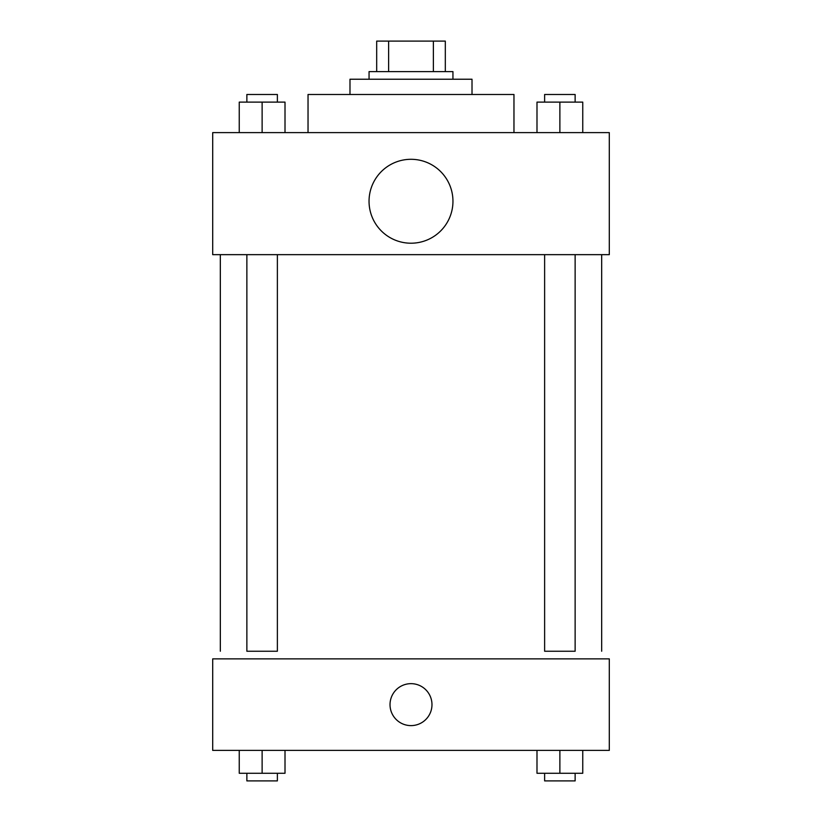 <?xml version="1.0" encoding="UTF-8"?>
<svg xmlns="http://www.w3.org/2000/svg" width="822" height="822" viewBox="0 0 822 822"><rect width="100%" height="100%" fill="white"/><g stroke="black" fill="none" stroke-linecap="round" stroke-linejoin="round"><path stroke-width="1.23" d="M388.621 71.606L388.621 41.1L376.682 41.1L376.682 71.606L376.682 41.1M388.621 41.1L445.319 41.1L445.319 71.606M433.379 71.606L433.379 41.1M369.057 79.231L369.057 71.606L452.943 71.606L452.943 79.231M349.987 94.489L349.987 79.231L472.013 79.231L472.013 94.489M308.034 132.619L308.034 94.489L513.966 94.489L513.966 132.619M212.703 132.619L609.297 132.619L609.297 254.656L212.703 254.656L212.703 132.619M411 243.209A41.943 41.943 0 0 1 374.668 180.285A41.943 41.943 0 0 1 447.332 180.285A41.943 41.943 0 0 1 411 243.209M544.626 254.656L544.626 651.24L575.133 651.24L575.133 254.656M277.374 254.656L277.374 651.24L246.867 651.24L246.867 254.656M212.703 658.874L609.297 658.874L609.297 750.394L212.703 750.394L212.703 658.874M411 725.61A20.971 20.971 0 0 1 392.834 694.148A20.971 20.971 0 0 1 429.166 694.148A20.971 20.971 0 0 1 411 725.61M536.992 750.394L536.992 773.276L582.757 773.276L582.757 750.394L582.757 773.276M559.874 773.276L559.874 750.394M575.133 773.276L575.133 780.9L544.626 780.9L544.626 773.276M239.243 750.394L239.243 773.276L285.008 773.276L285.008 750.394L285.008 773.276M262.126 773.276L262.126 750.394M277.374 773.276L277.374 780.9L246.867 780.9L246.867 773.276M536.992 132.619L536.992 102.113L582.757 102.113L582.757 132.619L582.757 102.113M559.874 132.619L559.874 102.113M575.133 102.113L575.133 94.489L544.626 94.489L544.626 102.113M239.243 132.619L239.243 102.113L285.008 102.113L285.008 132.619L285.008 102.113M262.126 132.619L262.126 102.113M277.374 102.113L277.374 94.489L246.867 94.489L246.867 102.113M601.673 651.24L601.673 254.656M220.327 651.24L220.327 254.656"/></g></svg>
